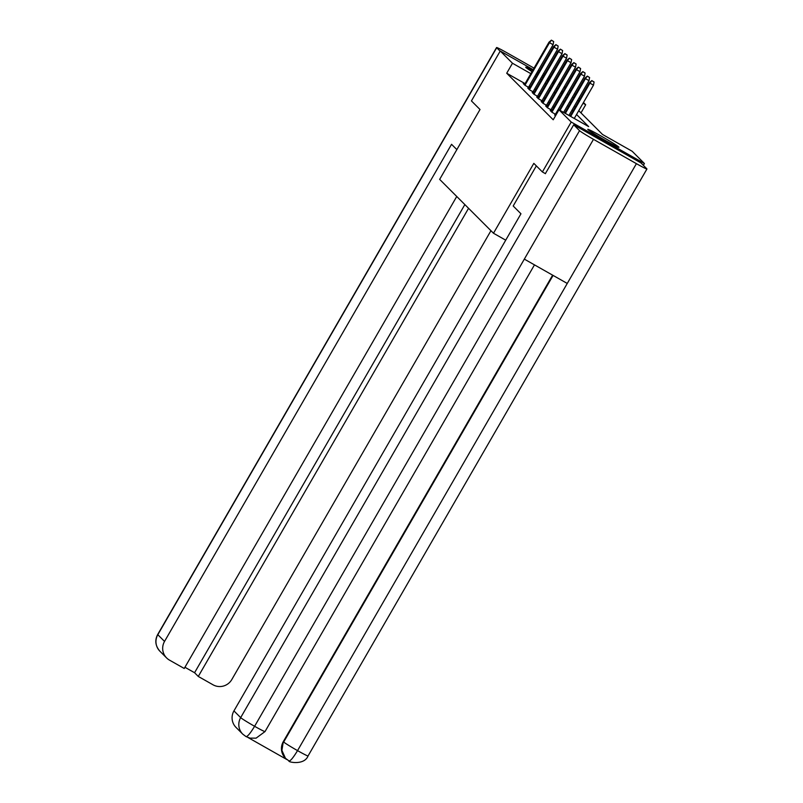 <?xml version="1.0" encoding="UTF-8"?>
<svg xmlns="http://www.w3.org/2000/svg" width="803" height="803" viewBox="0 0 803 803"><rect width="100%" height="100%" fill="white"/><g stroke="black" fill="none" stroke-linecap="round" stroke-linejoin="round"><path stroke-width="1.2" d="M587.926 129.574A17.997 0.833 -150 0 1 587.766 129.313A17.997 0.833 -150 0 1 602.441 136.821A17.997 0.833 -150 0 1 618.792 147.059A17.997 0.833 -150 0 1 618.942 147.31A17.997 0.833 -150 0 1 604.278 139.802A17.997 0.833 -150 0 1 587.926 129.574M532.008 71.628A17.997 0.833 -150 0 1 525.885 67.472A17.997 0.833 -150 0 1 525.724 67.211A17.997 0.833 -150 0 1 532.69 70.443M536.896 72.752A17.997 0.833 -150 0 1 538.06 73.404M542.236 75.783A17.997 0.833 -150 0 1 543.39 76.456M547.516 78.905A17.997 0.833 -150 0 1 548.66 79.587M552.735 82.137A17.997 0.833 -150 0 1 553.849 82.86M574.486 93.529L575.46 94.503M578.973 98.016L579.957 99M583.47 102.513L585.688 104.731L583.048 103.236M580.97 112.902L585.688 104.731M578.752 110.684L602.511 134.462L632.192 151.285L644.418 163.521L571.214 122.036L558.988 109.8L588.659 126.613L576.554 114.488M643.374 165.338L644.418 163.521M553.337 83.753A17.997 0.833 -150 0 1 552.153 83.151M547.907 80.882A17.997 0.833 -150 0 1 546.743 80.24M542.557 77.891A17.997 0.833 -150 0 1 541.403 77.229M537.247 74.809A17.997 0.833 -150 0 1 536.103 74.127M545.468 173.689L542.396 171.952L533.824 163.36L493.484 233.241L505.719 240.177M493.484 233.241L439.663 179.38L480.013 109.499L471.431 100.917L500.249 51.011L533.142 69.65M525.072 83.632L506.713 73.234L553.217 119.777L558.988 109.8M557.934 111.607L557.322 110.995M553.809 107.482L552.835 106.498M549.322 102.985L548.339 102.011M544.825 98.488L543.852 97.514M540.339 94.001L539.365 93.018M535.752 89.685L534.587 89.023M530.412 86.654L529.247 86.001M524.66 84.345L523.245 83.552L524.971 85.279L529.669 87.939M529.709 87.868L528.735 86.895M529.147 88.842L527.742 88.039L529.468 89.775L534.156 92.435M534.196 92.365L533.222 91.381M533.634 93.339L532.228 92.536L533.955 94.262L538.652 96.922M538.693 96.852L537.709 95.878M538.13 97.825L536.715 97.033L538.442 98.759L543.139 101.419M543.179 101.349L542.206 100.375M542.617 102.322L541.202 101.519L542.928 103.246L547.626 105.916M547.666 105.845L546.692 104.862M547.104 106.819L545.699 106.016L547.425 107.743L552.113 110.402M552.153 110.332L551.179 109.359M551.591 111.306L550.185 110.513L551.912 112.239L556.178 114.658M556.288 114.468L555.666 113.855M555.656 115.562L554.672 115L555.495 115.833M537.327 72.019L538.482 72.671M542.657 75.04L543.822 75.703M547.997 78.062L549.162 78.724M553.337 81.093L554.492 81.745M558.677 84.114L559.832 84.777M564.007 87.136L565.171 87.798M569.347 90.167L570.511 90.819M542.396 171.952L571.214 122.036M506.713 73.234L512.485 63.246L500.249 51.011M541.513 79.698L540.349 79.045M536.173 76.676L535.009 76.014M530.833 73.655L512.485 63.246M573.041 110.975L572.067 110.001M568.544 106.478L567.57 105.504M564.057 101.991L563.084 101.007M559.571 97.494L558.597 96.521M555.084 92.997L554.11 92.024M550.587 88.511L549.613 87.527M546.1 84.014L545.127 83.04M556.308 88.21L557.282 89.193M560.795 92.706L561.769 93.68M565.282 97.203L566.256 98.177M569.769 101.69L570.752 102.674M574.265 106.187L575.239 107.16M578.873 100.877L577.708 100.214M573.533 97.846L572.378 97.193M568.193 94.824L567.038 94.162M562.863 91.803L561.698 91.14M557.523 88.772L556.359 88.119M528.515 87.276L553.086 44.717L549.523 42.7L524.951 85.259M551.701 40.441L553.679 41.555L551.41 40.15L549.523 42.7L549.001 42.178L524.439 84.737M553.086 44.717L553.679 41.555M551.41 40.15L549.001 42.178M456.857 149.609L451.547 144.309L164.535 641.426A13.852 13.631 135 0 0 169.493 660.126L184.238 668.477L456.746 196.474M564.459 86.353L565.442 87.336M560.574 83.482A14.193 0.662 30 0 0 559.45 82.769M555.345 80.28A14.193 0.662 30 0 0 554.2 79.597M550.035 77.198L548.881 76.536M496.575 47.538A14.193 0.662 30 0 0 496.696 47.738L157.82 634.701A13.852 13.631 135 0 0 159.897 651.213C155.34 645.883 154.608 640.312 157.699 634.5L496.575 47.538A14.193 0.662 30 0 1 507.094 52.868L534.025 68.125M538.201 70.493L539.365 71.146M543.541 73.515L544.705 74.177M496.696 47.738L500.149 51.191M184.931 667.263L194.567 672.723L198.281 676.447L213.026 684.798A13.852 13.631 135 0 0 231.806 679.549L490.944 230.702M198.281 676.447L468.561 208.298M194.567 672.723L464.847 204.584M536.344 165.89L513.187 206L520.956 213.779L233.944 710.896L240.669 717.621L579.545 130.668L573.693 124.806L545.367 173.629M579.545 130.668A14.193 0.662 30 0 0 593.487 139.331L524.329 259.118L567.259 283.449L636.418 163.661L593.487 139.331M636.418 163.661A14.193 0.662 30 0 0 646.937 168.991A14.193 0.662 30 0 0 646.816 168.791L640.965 162.929L573.693 124.806M248.157 737.596L286.982 759.598M245.959 736.542C247.374 736.843 250.255 733.43 254.601 726.293A14.193 0.662 30 0 1 240.669 717.621A13.852 13.631 135 0 0 242.747 734.133L236.022 727.408A13.852 13.631 -45 0 1 233.944 710.896M283.308 741.621L281.913 750.393L285.386 758.132A13.852 13.631 -45 0 1 283.308 741.621L552.625 275.158M553.086 275.419L283.7 742.012A14.193 0.662 30 0 0 297.542 750.624C293.195 757.771 290.345 761.204 288.99 760.923L285.778 758.524M246.029 736.592L242.747 734.133M533.001 91.773L557.573 49.214L554.01 47.196L529.438 89.745M556.188 44.928L558.165 46.052L555.897 44.647L554.01 47.196L553.498 46.674L528.926 89.233M557.573 49.214L558.165 46.052M555.897 44.647L553.498 46.674M537.488 96.27L562.06 53.701L558.497 51.683L533.935 94.242M560.675 49.425L562.652 50.549L560.384 49.134L558.497 51.683L557.985 51.171L533.413 93.72M562.06 53.701L562.652 50.549M560.384 49.134L557.985 51.171M541.975 100.756L566.557 58.197L562.993 56.18L538.422 98.739M565.161 53.921L567.139 55.036L564.88 53.63L562.993 56.18L562.471 55.658L537.9 98.217M566.557 58.197L567.139 55.036M564.88 53.63L562.471 55.658M546.472 105.253L571.043 62.694L567.48 60.677L542.908 103.226M569.658 58.408L571.636 59.532L569.367 58.127L567.48 60.677L566.958 60.155L542.396 102.714M571.043 62.694L571.636 59.532M569.367 58.127L566.958 60.155M550.958 109.75L575.53 67.181L571.967 65.163L547.395 107.722M574.145 62.905L576.122 64.029L573.854 62.614L571.967 65.163L571.455 64.652L546.883 107.2M575.53 67.181L576.122 64.029M573.854 62.614L571.455 64.652M555.445 114.237L580.017 71.678L576.454 69.66L551.892 112.219M578.632 67.402L580.609 68.516L578.341 67.111L576.454 69.66L575.942 69.138L551.37 111.697M580.017 71.678L580.609 68.516M578.341 67.111L575.942 69.138M563.586 112.4L584.514 76.175L580.95 74.157L560.032 110.382M583.119 71.889L585.096 73.013L582.837 71.608L580.95 74.157L580.428 73.635L559.41 110.041M584.514 76.175L585.096 73.013M582.837 71.608L580.428 73.635M568.925 115.431L589 80.661L585.437 78.644L565.362 113.414M587.615 76.385L589.593 77.51L587.324 76.094L585.437 78.644L584.915 78.132L564.75 113.062M589 80.661L589.593 77.51M587.324 76.094L584.915 78.132M574.265 118.453L593.487 85.158L589.924 83.141L570.702 116.435M592.102 80.882L594.079 81.996L591.811 80.591L589.924 83.141L589.412 82.619L570.09 116.084M593.487 85.158L594.079 81.996M591.811 80.591L589.412 82.619M157.699 634.5A14.193 0.662 30 0 0 157.82 634.701L164.535 641.426M246.049 736.602L250.034 738.148L256.107 738.138L265.03 731.563A14.193 0.662 30 0 1 254.601 726.293L524.329 259.118M567.259 283.449L297.542 750.624A14.193 0.662 30 0 0 308.061 755.944L646.937 168.991M166.612 657.938L159.897 651.213M265.03 731.563L534.477 264.87M289.07 760.983C287.273 761.967 304.186 765.831 308.061 755.944"/></g></svg>
